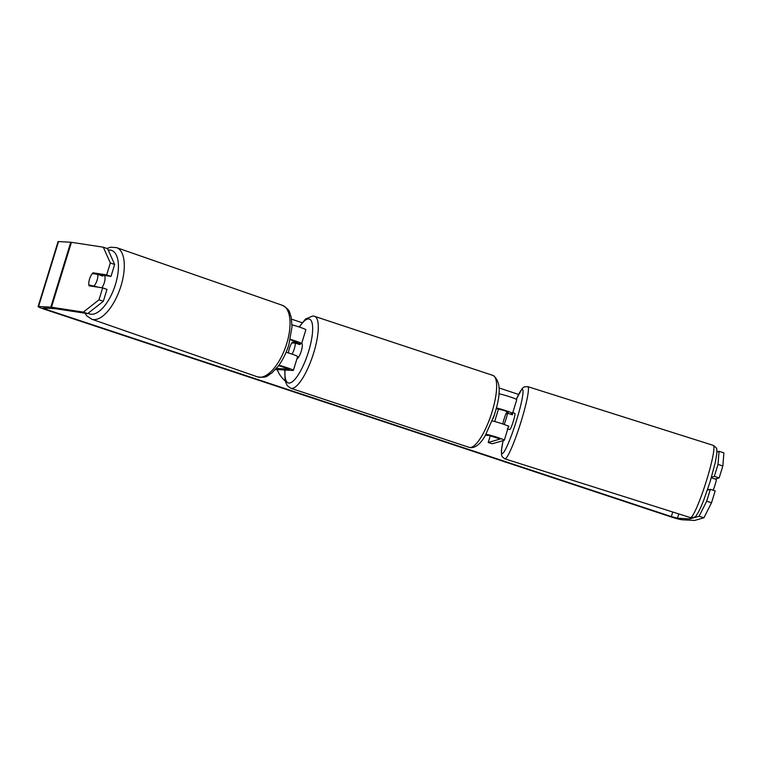 <?xml version="1.0" encoding="UTF-8"?>
<svg xmlns="http://www.w3.org/2000/svg" width="762" height="762" viewBox="0 0 762 762"><rect width="100%" height="100%" fill="white"/><g stroke="black" fill="none" stroke-linecap="round" stroke-linejoin="round"><path stroke-width="1.14" d="M296.237 343.405L301.161 343.672A10.22 0.752 -162.9 0 0 301.619 343.595A10.22 0.752 -162.9 0 0 290.312 339.347M292.037 324.841A10.22 0.752 17.1 0 1 305.867 329.803L301.619 343.595M278.654 365.627L289.312 369.122L276.406 368.475M278.93 365.246A10.22 0.752 17.1 0 1 293.38 370.37A10.22 0.752 17.1 0 1 292.922 370.456L275.501 369.503M292.341 342.119L295.323 343.11L291.808 342.919A8.515 2.4 -71.7 0 0 288.398 352.958A8.515 2.4 108.3 0 1 292.341 342.119L297.551 342.348L290.236 339.662M286.102 352.263A10.22 0.752 17.1 0 1 297.628 356.578L293.38 370.37M496.157 408.623L503.701 410.318L508.454 412.232L506.359 412.861A8.515 0.943 -72.4 0 0 503.93 419.481A8.515 0.943 -72.4 0 0 502.72 423.958A8.515 0.943 -72.4 0 1 503.93 419.481A8.515 0.943 -72.4 0 1 505.987 413.709L507.54 413.261A8.515 0.943 -72.4 0 1 506.101 418.852A8.515 0.943 -72.4 0 1 504.12 424.453M496.338 407.927A10.22 0.752 17.1 0 1 506.901 411.042A10.22 0.752 17.1 0 1 512.531 413.49A10.22 0.752 17.1 0 1 512.445 413.547L510.388 414.137A8.515 0.943 -72.4 0 0 510.378 414.157L506.359 412.861M485.423 435.264L489.099 435.464L500.224 439.017L488.204 442.493L492.233 443.77L504.206 440.331A10.22 0.752 -162.9 0 0 504.292 440.265A10.22 0.752 -162.9 0 0 497.091 437.293A10.22 0.752 -162.9 0 0 485.994 434.273M516.684 399.755A10.22 0.752 -162.9 0 0 516.769 399.698A10.22 0.752 -162.9 0 0 509.978 396.85A10.22 0.752 -162.9 0 0 498.919 393.773M508.444 426.53A10.22 0.752 -162.9 0 0 508.53 426.472A10.22 0.752 -162.9 0 0 502.825 423.996A10.22 0.752 -162.9 0 0 492.204 420.881M488.204 442.493L490.299 435.664M494.662 421.5L498.538 408.889M713.165 490.233A8.515 0.943 -72.4 0 0 715.004 485.003A8.515 0.943 -72.4 0 0 716.442 479.412L711.298 477.784M709.327 489.623L707.736 489.118M507.282 428.815L509.702 429.577A8.515 0.943 -72.4 0 0 513.359 421.148A8.515 0.943 -72.4 0 0 514.845 413.347L512.426 412.585M507.54 413.261L512.378 414.795A8.515 0.943 -72.4 0 0 512.569 413.337M511.473 413.833A8.515 0.943 -72.4 0 0 511.188 414.414M506.94 425.539L508.883 426.158A8.515 0.943 -72.4 0 1 508.13 427.777M508.406 426.291L508.883 426.158M277.178 369.599A28.708 27.47 93.1 0 0 285.131 380.867M291.598 319.211L302.114 322.697M499.148 387.991L518.531 394.421M87.659 313.62L83.334 312.115L99.003 299.79L103.327 301.295L87.659 313.62L55.455 308.696L43.215 308.029L46.377 309.486L671.341 516.598L677.485 518.217L689.724 518.893L699.087 516.245L706.679 501.244L710.346 489.337L715.185 490.871L711.518 502.777L703.926 517.769L699.087 516.245M83.334 312.115L51.454 307.229A10.22 0.752 -162.9 0 0 50.797 307.153L38.557 306.486A10.22 0.752 -162.9 0 0 38.1 306.562A10.22 0.752 -162.9 0 0 44.901 309.41L669.865 516.522A10.22 0.752 -162.9 0 0 682.133 519.76L694.373 520.436A10.22 0.752 -162.9 0 0 694.754 520.417L703.926 517.769M103.299 247.193L107.623 248.698L114.652 264.49L110.328 262.985L103.299 247.193L71.428 242.316A10.22 0.752 -162.9 0 0 70.771 242.24L58.531 241.564A10.22 0.752 -162.9 0 0 58.074 241.649L38.1 306.562M716.823 451.961L719.061 451.323L723.9 452.857L722.843 465.973L718.004 464.439L719.061 451.323M711.479 477.174L714.337 476.355L719.176 477.879L722.843 465.973M719.176 477.879L715.261 479.012A8.515 0.943 -72.4 0 0 715.251 479.031M714.337 476.355L718.004 464.439M706.679 501.244L711.518 502.777M710.346 489.337L707.365 490.195M110.985 276.406L106.661 274.901L93.04 272.815L97.365 274.32L110.985 276.406L114.652 264.49M103.327 301.295L106.985 289.389L102.66 287.884L99.003 299.79M93.04 272.815A8.515 3.772 -70.8 0 0 89.535 279.073A8.515 3.772 -70.8 0 0 89.049 285.798L102.66 287.884M106.661 274.901L110.328 262.985M711.308 477.764L715.261 479.012M101.86 287.76A8.515 3.772 -70.8 0 0 104.308 282.74A8.515 3.772 -70.8 0 0 104.575 275.425M94.269 285.75A8.515 3.772 -70.8 0 0 97.098 280.235A8.515 3.772 -70.8 0 0 97.765 274.387L92.364 273.558A8.515 3.772 -70.8 0 0 89.535 279.073A8.515 3.772 -70.8 0 0 88.868 284.921L98.631 287.264M93.231 286.436L88.868 284.921M97.765 274.387L102.813 276.139A8.515 3.772 -70.8 0 0 102.584 275.12M493.109 418.433A8.515 2.4 -71.7 0 0 494.919 412.966M296.894 358.959A8.515 2.4 -71.7 0 0 301.276 351.139A8.515 2.4 -71.7 0 0 301.771 343.11M292.037 354.149A8.515 2.4 -71.7 0 0 295.342 343.11L299.99 344.653A8.515 2.4 -71.7 0 0 299.933 343.605M713.251 445.37A37.881 4.21 107.6 0 1 706.66 480.089A37.881 4.21 107.6 0 1 690.382 517.598L504.873 458.857A37.881 4.21 -72.4 0 0 521.151 421.348A37.881 4.21 -72.4 0 0 527.742 386.629L713.251 445.37C716.137 447.342 717.299 448.885 716.737 450.018C717.213 451.018 716.69 455.333 715.156 462.972L710.184 481.498L703.65 500.396C699.021 511.816 697.84 513.197 696.554 515.026C695.973 516.903 693.915 517.76 690.382 517.598M516.36 399.326A33.623 3.734 107.6 0 1 523.037 391.458A33.623 3.734 107.6 0 1 516.579 420.224A33.623 3.734 107.6 0 1 504.13 451.714A33.623 3.734 107.6 0 1 503.149 440.636M46.377 309.486L46.768 308.219M671.341 516.598L672.751 512.016M689.915 518.884L690.315 517.579M689.724 518.893L690.143 517.522M677.485 518.217L678.799 513.931M51.454 307.229L71.428 242.316M50.797 307.153L70.771 242.24M38.557 306.486L58.531 241.564M91.678 319.192L257.432 376.857A37.881 16.802 -70.8 0 0 286.712 343.652A37.881 16.802 -70.8 0 0 282.331 305.295L116.576 247.631A37.881 16.802 109.2 0 1 120.958 285.988A37.881 16.802 109.2 0 1 91.678 319.192L86.801 315.859L84.944 313.201M88.106 313.258A33.623 14.916 -70.8 0 0 115.462 284.445A33.623 14.916 -70.8 0 0 108.252 250.098M314.592 316.335A37.881 10.668 108.3 0 1 313.249 354.273A37.881 10.668 108.3 0 1 291.57 388.401A37.881 10.668 108.3 0 1 290.76 388.249L469.106 447.351A37.881 10.668 -71.7 0 0 469.906 447.504A37.881 10.668 -71.7 0 0 491.595 413.375A37.881 10.668 -71.7 0 0 492.938 375.428L314.592 316.335L312.772 315.982L305.505 319.04L299.142 326.984M285.055 370.027A33.623 9.468 -71.7 0 0 288.941 383.057A33.623 9.468 -71.7 0 0 308.572 351.539A33.623 9.468 -71.7 0 0 308.667 318.954A33.623 9.468 -71.7 0 0 299.428 327.079M516.769 399.698L512.531 413.49M508.53 426.472L504.292 440.265M527.742 386.629L524.199 386.896L522.218 388.42L516.312 399.298M503.101 440.646L501.386 450.58L501.548 455.076L502.32 456.905L504.873 458.857M257.432 376.857C267.843 378.304 267.033 375.437 271.643 373.161L278.282 366.131C282.778 360.035 286.312 352.873 288.884 344.615L292.017 326.65L291.179 317.021C288.979 312.372 291.389 310.62 282.331 305.295M116.576 247.631L110.681 247.221L106.909 248.45M492.938 375.428C500.853 380.819 501.253 394.164 494.128 415.461L485.413 435.293C480.841 443.484 476.012 447.618 470.926 447.694L469.106 447.351M284.769 370.008L285.074 380.59L287.179 385.62L290.76 388.249"/></g></svg>
